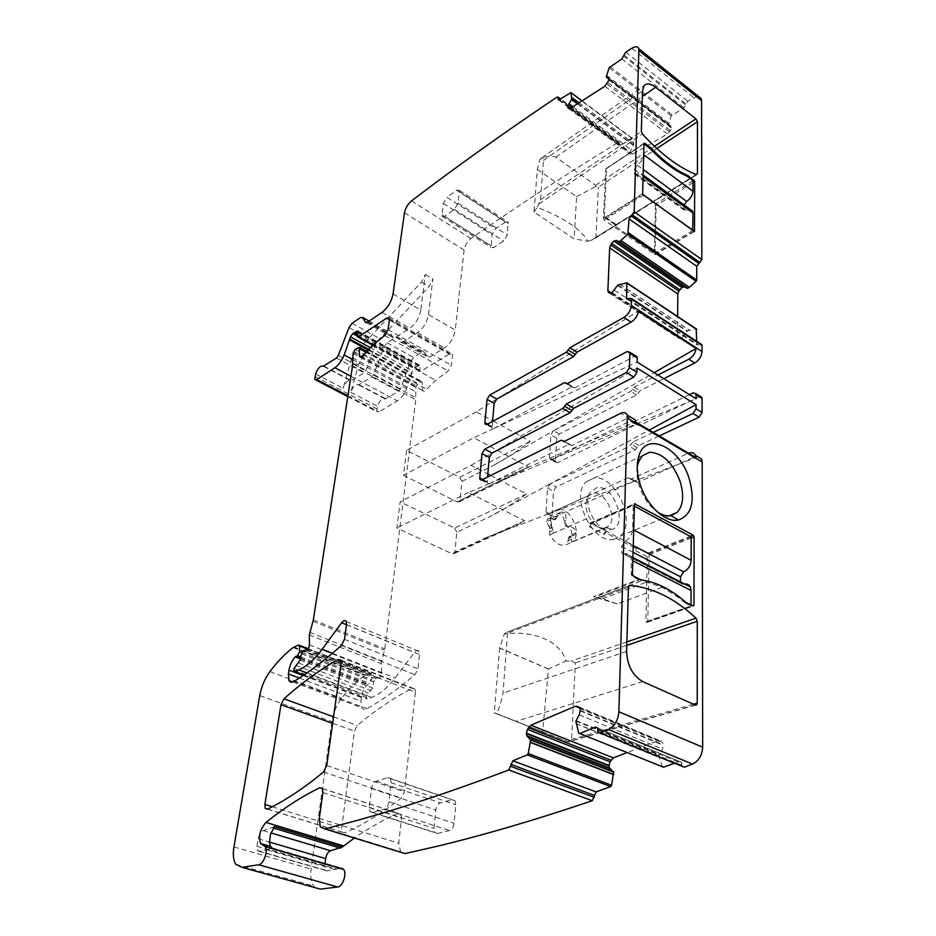 <?xml version="1.0" encoding="UTF-8"?>
<svg xmlns="http://www.w3.org/2000/svg" width="936" height="936" viewBox="0 0 936 936"><rect width="100%" height="100%" fill="white"/><g stroke="black" fill="none" stroke-linecap="round" stroke-linejoin="round"><path stroke-width="0.7" stroke-dasharray="4.68 3.51" d="M537.334 169.439L576.611 196.63L574.142 238.82L533.988 211.981L537.334 169.439L539.861 159.553C545.337 156.019 550.637 155.236 555.773 157.178L595.612 185.281L595.928 186.416L598.373 187.071L656.826 148.52M533.988 211.981L537.264 207.324C564.08 217.831 580.928 229.156 587.831 241.301L574.142 238.82M576.611 196.63L595.928 186.416M587.831 241.301L592.09 239.885L595.939 237.299L598.373 187.071M539.861 159.553L541.956 157.786C542.938 157.248 543.453 158.125 543.488 160.442L540.505 199.766L537.264 207.324M315.596 373.897L343.149 388.288L350.871 360.863L358.418 364.911L350.778 392.278C353.153 386.299 355.738 383.83 358.523 384.86L371.838 376.962L373.686 374.47L384.064 346.94L387.13 342.751L395.752 337.182L398.022 337.323L400.538 341.886L402.843 342.038L417.55 332.643C423.341 328.255 426.991 322.23 428.477 314.555L455.259 330.139L464.08 250.052C464.923 245.396 467.228 241.558 470.983 238.54L493.81 222.756C531.777 196.724 573.288 169.942 618.333 142.401L619.632 142.506L560.559 98.888M559.33 99.696L620.884 145.092L619.609 144.963L619.632 142.506M620.884 145.092L632.654 138.587L633.672 145.162L629.764 152.346L630.981 154.335L632.818 154.077L667.462 134L670.457 130.677L671.51 128.056L670.901 126.138L668.538 124.769L671.241 115.9L684.029 107.792L687.831 101.24L696.571 96.642M611.805 292.839L681.548 338.329L679.243 338.516L677.442 336.071L677.629 316.485M681.548 338.329L687.433 330.981L696.173 328.793M696.688 341.336L696.805 344.682L698.607 345.08L700.9 344.109M555.376 460.863L549.479 457.669L549.701 458.991L551.725 459.482L630.139 421.071L636.094 424.57L557.634 462.676L555.598 462.185L555.376 460.863L556.756 438.13L559.354 433.976L636.644 394.945L640.037 390.733L663.811 378.682M636.094 424.57L639.405 425.541L700.245 396.349M554.358 517.023L634.304 481.151L636.035 481.865L628.185 477.758L548.32 513.911L554.358 517.023L552.31 516.45L552.064 514.999L553.515 491.201L556.171 486.977L635.415 449.795L638.89 445.548L659.248 435.954M636.035 481.865L637.685 482.344L694.594 456.908L688.44 453.281L631.554 478.94L629.916 478.46M696.969 456.277L694.594 456.908M681.466 762.232L597.519 727.892L681.466 762.232L682.18 766.385M679.36 761.389L674.388 763.214M662.501 766.795L659.307 757.423L659.318 754.545L662.407 749.104L663.32 745.325L662.793 742.903L660.91 741.019L658.183 740.657L627.143 752.579M400.725 852.263L398.736 843.254L401.509 818.087L400.83 814.121L398.022 813.325C383.07 819.983 368.527 828.208 354.405 838.012M274.611 826.652L263.215 830.641C260.781 831.741 259.108 834.456 258.184 838.773L256.967 846.284L257.447 850.555L259.096 851.339L268.445 849.268L336.656 869.064L327.05 870.913L325.318 870.117L324.932 863.975M336.656 869.064L341.464 868.058L263.133 845.231M315.292 887.737L313.689 886.041C311.021 882.086 310.155 876.424 311.103 869.064L331.917 721.562C333.286 712.811 336.504 705.054 341.558 698.303C348.906 688.849 356.651 681.209 364.794 675.382L370.399 673.078L371.475 674.084L371.744 679.665L369.743 683.479L367.368 684.614C364.174 688.042 362.173 692.324 361.366 697.46L360.886 701.146L361.846 707.721C363.098 709.511 364.841 709.816 367.076 708.646C382.672 699.835 398.642 688.533 415.011 674.739L417.947 668.842L419.527 654.486L419.047 651.433C417.83 649.912 416.263 650.263 414.367 652.509L395.156 677.921C387.539 687.843 379.7 694.337 371.627 697.414L367.438 698.97L366.573 698.689L366.573 695.869L372.622 687.96L373.745 681.747L375.687 678.775L378.624 677.957C380.414 677.629 381.443 676.073 381.724 673.265L381.198 663.554L384.813 648.859L415.748 399.719L415.783 387.364L417.901 383.397L422.148 381.701L422.639 390.534C423.563 391.728 424.909 391.306 426.687 389.282L435.685 380.308L448.145 370.96L451.398 365.227L452.427 355.844L452.193 354.007L449.678 353.726L420.919 371.206L419.761 371.077L419.901 365.321L414.742 367.778L412.472 370.867L406.598 388.51C404.329 394.208 401.251 398.315 397.367 400.865L378.869 411.875L376.775 411.641L377.43 406.189C379.747 400.28 382.333 397.87 385.199 398.935L398.631 391.295L400.468 388.838L410.588 361.6L413.642 357.493L422.335 352.088L424.64 352.275L427.284 356.862L429.624 357.049L444.436 347.958C450.263 343.688 453.878 337.744 455.259 330.139M505.393 222.113L495.635 228.735L492.043 234.667L491.143 247.467L493.822 247.584L503.662 241.043L507.312 235.018L508.154 222.206L505.393 222.113L456.616 190.254L446.952 197.274L495.635 228.735M437.404 833.531L449.455 830.548C451.959 829.553 453.504 827.143 454.089 823.294L455.774 804.726L455.06 800.818L452.299 799.683L440.353 802.901C437.931 803.907 436.422 806.282 435.825 810.014L434.035 828.348L434.772 832.42L437.404 833.531L372.364 812.53L384.205 809.242L449.455 830.548M415.362 692.266L404.399 791.844L401.31 798.045C381.806 813.244 362.922 824.873 344.647 832.9L342.248 832.268L341.628 828.278L354.44 731.156L357.306 725.423C374.833 710.635 393.061 698.279 411.992 688.37L414.847 689.013L415.362 692.266L341.078 663.32M693.026 180.601L655.422 204.06L656.183 205.499L655.06 254.674L604.2 220.018L603.392 218.509L605.756 168.831L643.956 143.91M559.354 433.976L553.55 430.724L630.759 391.388L634.152 387.153L657.926 375.008M493.167 421.06L530.303 441.336C519.094 450.228 506.657 458.336 492.991 465.672L553.246 430.899L550.93 434.901L549.479 457.669M630.139 421.071L637.744 425.061M689.481 394.664L633.426 422.031L631.777 421.551M638.89 445.548L632.865 442.073L653.211 432.397M632.865 442.073L629.39 446.343L550.216 483.818L649.245 430.069M481.911 479.899L489.317 483.69L468.433 492.511L524.546 520.697C521.048 523.259 516.602 525.552 511.231 527.565L486.697 537.428L548.016 514.039L546.273 513.349L546.027 511.898L547.548 488.065L550.204 483.818L556.171 486.977M630.548 417.093L628.208 417.819L620.626 413.349M268.445 849.268L271.99 847.805M428.477 314.555L432.853 278.975L429.109 286.498L362.887 356.909L358.418 364.911M393.05 293.951L420.79 310.085L425.318 274.447L421.551 281.993L355.352 352.825L362.887 356.909M456.616 190.254L459.284 190.254L458.09 203.171L454.37 209.371L444.647 216.321L442.049 216.286L443.301 203.369L446.952 197.274M372.364 812.53L369.837 811.453L369.24 807.288L371.545 788.522C372.235 784.684 373.78 782.239 376.167 781.162L387.902 777.617L390.558 778.729L391.131 782.707L388.931 801.742C388.241 805.685 386.662 808.189 384.205 809.242M420.79 310.085C419.281 317.772 415.631 323.833 409.839 328.255L395.167 337.744L392.874 337.592L390.394 333.04L388.136 332.912L379.536 338.528L376.459 342.74L366.011 370.352L364.162 372.856L350.883 380.835C348.122 379.817 345.536 382.297 343.149 388.288M489.317 483.69L568.69 444.436L571.954 445.536L628.208 417.819M489.025 483.818L487.34 483.175L487.562 477.079M567.509 383.561L574.844 387.867L635.544 355.855M574.844 387.867L571.65 387.001L564.326 382.707M492.547 421.399L492.254 427.846L493.951 428.419L571.65 387.001M643.956 143.875L643.64 154.674C643.149 158.769 640.996 162.256 637.194 165.145L634.433 169.627L634.433 174.037L636.925 174.26C639.826 172.516 641.78 172.692 642.786 174.786L642.576 194.29L606.001 217.526L604.422 217.363L615.198 224.289L615.127 226.126L642.049 244.717L642.096 242.892L654.439 251.421L655.422 204.06M604.352 216.778L606.493 168.901M496.817 399.052L638.527 310.963M496.525 399.239L476.272 411.84L492.605 420.755M553.246 430.899L654.159 372.668M476.272 411.84L406.598 450.345L459.751 477.337L461.928 481.396L460.032 500.315L491.306 484.906L551.444 459.599M493.951 428.419L473.745 437.767L528.454 466.865C524.757 469.743 520.124 472.329 514.554 474.634L491.306 484.906M487.012 424.382L494.22 428.29L637.159 362.08M557.634 462.676L551.725 459.482L696.056 398.759M492.043 453.047L636.995 368.07M549.912 483.982L488.463 517.339L456.826 532.21L454.849 551.959L454.1 553.574L452.006 553.749L396.852 527.986L400.128 501.871L471.077 465.332L487.831 474.002M490.721 475.488L526.488 493.986C515.057 502.527 502.386 510.319 488.463 517.339M471.077 465.332L491.751 453.223M489.329 483.69L635.497 421.96M548.016 514.039L695.975 457.575M505.978 632.596L504.282 633.976C534.924 630.01 560.769 641.897 565.941 660.991L570.948 661.132L575.336 662.922L571.627 739.44L569.404 741.523L568.363 741.932L496.747 713.677C499.251 708.26 501.333 701.427 503.006 693.143L507.569 633.157L507.019 632.174L505.978 632.596L628.945 585.784M691.201 536.913L649.268 553.55L647.232 556.721L635.298 550.555L635.357 548.157L604.422 532.128L604.328 534.55L589.434 526.851L589.575 523.809L590.604 523.095L648.238 553.024L690.183 536.351M647.232 556.721L645.875 621.82L647.501 622.206L647.782 621.457L649.128 554.685L648.238 553.024M645.875 621.82L691.002 605.896L685.304 603.041L686.392 602.655M685.304 603.041L677.57 596.864L662.208 587.258L638.352 579.489L593.447 596.665L594.442 597.145L640.435 579.583M662.208 587.258L617.257 603.954L602.597 598.759L594.442 597.145M638.352 579.489L632.303 576.459L633.38 576.038M684.707 584.064L683.619 584.368L624.546 554.135C627.565 553.071 629.752 553.89 631.098 556.592L631.32 574.634L632.303 576.459M624.546 554.135L621.773 553.117L621.668 546.448L624.932 541.336C629.413 538.949 631.952 534.971 632.56 529.378L633.216 505.51L591.517 523.563L589.434 526.851M637.252 466.994C636.445 472.972 637.17 479.501 639.452 486.568C643.395 497.823 649.373 506.282 657.411 511.969M350.871 360.863L355.352 352.825M468.433 492.511L396.852 527.986M406.598 450.345L403.463 475.336L473.745 437.767M403.463 475.336L457.248 501.953L459.342 501.801L460.032 500.315M526.488 493.986L454.603 528.056L400.128 501.871M454.603 528.056L456.826 532.21M568.363 741.932L542.623 731.987L548.449 669.076L565.941 660.991M548.636 669.006L499.648 647.946L504.282 633.976M544.729 732.654L494.255 712.881L499.648 647.946M494.524 712.822L496.747 713.677M617.257 603.954L593.447 596.665M613.7 539.382L620.287 536.106C637.17 522.311 615.139 474.072 593.892 478.085L586.451 481.619C569.474 495.401 592.734 544.834 613.7 539.382M548.449 669.076L499.613 648.098M542.623 731.987L494.255 712.881M610.6 529.788L612.53 529.25C628.255 523.903 613.372 484.345 596.946 487.539L589.832 492.722C582.134 505.077 597.788 532.982 610.6 529.788M604.773 528.22L608.517 526.289C618.193 518.415 605.51 490.78 593.389 493.26L589.247 495.249L587.492 497.578C584.93 503.217 585.55 509.851 589.352 517.491C594.196 525.248 599.344 528.817 604.773 528.22M575.921 532.876L574.903 534.959L571.252 536.527L572.001 534.561L575.921 532.876C576.085 530.045 574.096 527.869 569.942 526.336L566.888 525.728L565.145 522.557L565.894 520.591C566.549 513.256 564.408 510.635 559.494 512.741L555.586 519.445L551.327 517.433L550.567 519.948L546.659 521.691L549.584 527.764L549.643 534.865C555.399 544.108 561.448 547.15 567.801 543.968L607.604 527.015M571.252 536.527L568.608 537.556L571.159 536.468L571.861 542.236L572.785 541.511C582.59 533.672 570.246 506.68 558.067 509.266L553.89 511.267C551.281 513.841 550.146 517.666 550.508 522.756L553.691 533.087L589.352 517.491M549.643 534.865L553.691 533.087L552.93 530.279L549.841 531.636M571.159 536.468L569.462 536.843M574.903 534.959L572.259 535.638M571.065 539.44L567.965 540.762L567.801 543.968M572.001 534.561C571.837 531.25 570.48 528.805 567.953 527.202L565.894 526.161L564.197 522.978L564.291 521.293C563.273 515.139 560.758 512.694 556.721 513.981L554.978 519.714L551.398 518.755L547.817 519.024L546.659 521.691M567.965 540.762L568.561 538.528L571.288 537.358M568.608 537.556L568.561 538.528M550.567 519.948L552.93 530.279M634.433 169.627L683.982 205.756L684.087 204.937M683.982 205.756L684.087 210.144L686.626 210.436L690.183 209.383M692.745 230.548L656.159 252.217L654.439 251.421M615.127 226.126L616.859 225.038L615.198 224.289M642.096 242.892L643.792 243.664L642.049 244.717M691.002 605.896L691.014 604.972M680.472 581.888L680.776 583.292L683.619 584.368M634.234 506.06L633.216 505.51M635.357 548.157L637.346 547.349L635.298 550.555M604.328 534.55L606.399 531.285L604.422 532.128M592.09 239.885L696.361 174.587M538.832 203.978L642.447 134M595.939 237.299L696.173 174.517M595.612 185.281L654.475 146.332M555.773 157.178L642.33 96.583M543.488 160.442L642.494 90.757M540.505 199.766L641.347 131.449M631.835 48.274L693.95 97.73M693.014 182.567L656.183 205.499M693.915 231.379L655.2 254.264M693.81 231.321L654.381 254.627M643.453 195.109L604.2 220.018M642.622 193.565L603.392 218.509M643.968 143.571L605.627 169.194M411.512 200.889L470.983 238.54M556.967 97.098L618.333 142.401M619.69 143.126L560.137 99.169M559.155 99.801L619.55 144.343M570.328 92.524L631.999 138.528M582.028 100.877L632.678 138.657M578.975 102.82L633.824 143.617M578.893 102.878L633.836 143.734M577.734 103.615L633.672 145.162M577.383 103.837L633.52 145.525M572.914 106.704L630.829 149.514M570.433 108.283L629.799 152.053M570.176 108.424L629.764 152.346M568.187 108.19L630.326 153.96M568.807 108.541L630.981 154.335M570.597 108.19L632.818 154.077M604.89 86.229L667.462 134M607.031 84.041L669.591 131.941M607.909 82.719L670.457 130.677M609.02 80.028L671.51 128.056M609.055 79.724L671.545 127.764M608.786 78.343L670.901 126.138M609.079 79.197L668.62 124.991M606.235 76.846L668.538 124.769M606.423 75.371L668.678 123.306M606.458 75.219L668.713 123.166M609.16 67.755L671.241 115.9M610.015 66.655L672.083 114.847M621.855 58.933L684.029 107.792M623.727 56.125L685.866 105.101M623.867 54.967L685.971 103.954M625.763 52.135L687.831 101.24M611.43 293.026L677.442 336.071M608.716 292.675L678.366 338.036M609.558 293.12L679.243 338.516M612.132 292.64L681.876 338.153M614.472 290.254L684.204 335.907M617.467 285.445L687.106 331.297M617.807 285.106L687.433 330.981M619.41 284.158L689.048 330.127M619.55 284.099L689.2 330.069M626.266 282.532L696.033 328.805M628.056 299.099L696.688 344.027M628.243 299.005L698.607 345.08M629.682 298.174L700.046 344.331M634.152 387.153L640.037 390.733M632.455 389.271L638.34 392.839M636.644 394.945L630.759 391.388M556.756 438.13L550.93 434.901M633.426 422.031L639.405 425.541M693.108 392.898L699.11 396.642M637.147 447.677L631.121 444.202M635.415 449.795L629.39 446.343M547.548 488.065L553.515 491.201M546.027 511.898L552.064 514.999M628.185 477.758L634.304 481.151M629.87 478.343L635.989 481.747M637.685 482.344L631.554 478.94M681.876 765.238L597.835 731.004M597.776 729.05L681.759 763.355M578.67 732.935L662.431 766.619M575.956 723.727L659.342 757.633M575.921 723.516L659.307 757.423M575.886 721.106L659.178 755.083M576.026 720.544L659.318 754.545M579.244 714.835L662.407 749.104M580.273 710.904L663.32 745.325M580.261 710.412L663.296 744.845M579.103 707.429L662.009 741.92M578.062 706.528L660.91 741.019M579.583 707.967L658.183 740.657M319.258 818.462L398.736 843.254M322.897 792.558L401.509 818.087M322.487 788.662L398.022 813.325M272.54 848.028L340.856 867.941M272.879 827.869L273.499 828.056M263.215 830.641L270.925 832.946M258.184 838.773L269.357 842.049M256.967 846.284L324.663 865.917M259.096 851.339L327.05 870.913M267.146 849.923L335.334 869.684M233.941 846.94L311.103 869.064M259.763 695.577L331.917 721.562M269.919 671.58L341.558 698.303M293.108 647.548L364.794 675.382M293.834 647.104L365.531 674.973M298.572 645.033L370.399 673.078M307.64 649.186L371.475 674.084M301.837 652.567L371.744 679.665M300.795 656.92L369.743 683.479M300.55 658.125L368.094 684.111M300.397 658.874L367.368 684.614M303.147 675.511L361.366 697.46M299.321 678.05L360.886 701.146M293.998 681.42L367.076 708.646M341.406 645.419L415.011 674.739M344.46 639.311L417.947 668.842M346.531 624.605L419.527 654.486M346.507 624.733L414.367 652.509M332.397 653.269L395.156 677.921M306.95 672.914L371.627 697.414M303.919 674.996L367.438 698.97M293.764 669.954L366.374 697.39M294.009 668.398L366.573 695.869M295.612 665.344L368.117 692.933M298.572 662.969L371.112 690.686M300.128 660.149L372.622 687.96M301.45 653.773L373.745 681.747M303.428 650.684L375.687 678.775M305.206 649.923L377.512 678.073M306.283 649.76L378.624 677.957M309.442 644.881L381.724 673.265M309.301 634.994L381.198 663.554M309.722 632.303L381.525 660.921M313.034 621.282L384.532 650.204M313.349 619.901L384.813 648.859M352.533 365.871L415.748 399.719M352.661 363.858L415.806 397.73M352.369 357.622L415.256 391.54M353.036 353.375L415.783 387.364M353.539 351.76L416.239 385.772M355.212 349.292L417.901 383.397M358.231 347.315L420.966 381.56M365.695 352.065L422.218 382.906M360.758 356.944L422.592 390.452M363.425 354.884L426.687 389.282M372.388 345.466L435.685 380.308M384.708 335.509L448.145 370.96M388.03 329.589L451.398 365.227M389.376 320.053L452.427 355.844M389.423 319.504L449.678 353.726M373.125 344.869L420.919 371.206M357.376 335.907L419.632 370.223M357.891 331.789L420.018 366.175M357.833 332.292L418.181 365.66M357.646 333.778L417.07 366.596M357.458 335.205L415.795 367.368M357.353 336.141L414.742 367.778M369.989 347.548L412.472 370.867M368.293 349.21L412.168 373.23M367.696 349.842L411.957 374.061M352.451 359.354L406.598 388.51M350.93 376.26L397.367 400.865M347.923 395.788L378.869 411.875M314.824 376.553L376.728 408.786M350.778 392.278L377.43 406.189M358.523 384.86L385.199 398.935M359.284 384.836L385.971 398.923M371.838 376.962L398.631 391.295M373.686 374.47L400.468 388.838M384.064 346.94L410.588 361.6M387.13 342.751L413.642 357.493M395.752 337.182L422.335 352.088M398.022 337.323L424.64 352.275M400.538 341.886L427.284 356.862M402.843 342.038L429.624 357.049M417.55 332.643L444.436 347.958M425.318 274.447L432.853 278.975M404.469 212.788L464.08 250.052M443.301 203.369L492.043 234.667M441.909 214.777L490.944 245.957M444.647 216.321L493.822 247.584M454.37 209.371L503.662 241.043M458.09 203.171L507.312 235.018M459.424 191.693L508.342 223.645M388.931 801.742L454.089 823.294M391.131 782.707L455.774 804.726M387.902 777.617L452.299 799.683M376.167 781.162L440.353 802.901M371.545 788.522L435.825 810.014M369.24 807.288L434.035 828.348M326.699 765.566L404.399 791.844M340.95 660.605L411.992 688.37M333.555 716.812L357.306 725.423M332.643 723.317L354.44 731.156M272.294 806.738L341.628 828.278M267.591 809.102L344.647 832.9M323.482 771.989L401.31 798.045M381.993 312.402L409.839 328.255M367.438 322.195L395.167 337.744M366.245 322.674L392.874 337.592M369.1 321.083L390.394 333.04M360.641 317.48L388.136 332.912M352.111 323.283L379.536 338.528M349.023 327.565L376.459 342.74M338.305 355.469L366.011 370.352M336.457 358.032L364.162 372.856M324.055 366.233L351.644 380.8M323.306 366.269L350.883 380.835M571.954 445.536L564.431 441.347M570.328 444.986L564.045 441.5M561.179 440.259L568.69 444.436M482.777 479.466L487.141 481.701M627.026 351.585L634.421 356.206M566.982 383.76L573.241 387.434M492.09 426.524L487.574 424.078M461.928 481.396L492.991 465.672M486.697 537.428L454.849 551.959M626.886 641.909L570.948 661.132M626.781 645.36L575.336 662.922M693.459 704.188L571.627 739.44M695.284 705.007L567.906 741.757M642.775 681.619L516.239 721.34M626.605 651.433L503.006 693.143M628.43 587.246L507.569 633.157M590.604 523.095L634.315 504.153M649.128 554.685L691.201 538.024M647.782 621.457L692.464 605.709M646.811 622.264L693.038 605.99M677.57 596.864L678.647 596.478M602.597 598.759L648.578 581.35M631.32 574.634L632.397 574.213M589.575 523.809L634.269 504.434M421.551 281.993L429.109 286.498M459.751 477.337L530.303 441.336M457.248 501.953L528.454 466.865M524.546 520.697L452.006 553.749M557.166 516.11L555.574 516.824M565.894 520.591L564.291 521.293M565.145 522.557L564.197 522.978M566.888 525.728L565.894 526.161M567.953 527.202L569.942 526.336M556.417 518.088L555.469 518.509M554.475 519.375L553.492 519.819M553.387 517.865L551.398 518.755M548.859 526.418L551.643 525.178M549.584 527.951L552.123 526.828M549.526 528.922L552.252 527.717M637.194 165.145L643.266 169.591M634.327 173.265L683.959 209.36M636.925 174.26L686.626 210.436M643.792 243.664L656.159 252.217M606.001 217.526L616.859 225.038M632.759 560.758L631.718 560.231M680.472 581.771L621.516 551.561M632.993 552.275L621.668 546.448M633.169 545.606L624.932 541.336M633.59 529.928L632.56 529.378M606.399 531.285L591.517 523.563M649.268 553.55L637.346 547.349M597.882 597.519L642.775 580.425M595.05 238.423L696.946 174.634M541.956 157.786L644.214 85.539M694.325 231.473L655.06 254.674M644.085 143.208L605.756 168.831M558.57 99.965L619.609 144.963M582.063 100.842L632.654 138.587M569.029 108.623L629.881 153.446M608.985 78.694L671.428 126.734M606.247 76.998L668.55 124.909M610.237 293.307L677.652 337.217M627.412 299.274L696.805 344.682M555.598 462.185L549.701 458.991M631.753 421.469L637.708 424.979M631.812 421.621L637.779 425.131M546.273 513.349L552.31 516.45M629.823 478.226L635.942 481.63M600.128 733.005L598.092 732.174M578.74 733.122L579.712 733.508M579.84 708.423L662.793 742.903M320.334 826.991L400.187 851.584M322.394 788.498L400.83 814.121M257.447 850.555L325.318 870.117M235.743 864.291L313.689 886.041M308.096 648.671L371.264 673.347M292.757 682.005L361.846 707.721M346.18 621.504L419.047 651.433M293.904 671.276L294.641 671.557M303.861 675.032L366.573 698.689M366.397 351.257L422.148 381.701M360.676 356.955L422.639 390.534M389.212 318.205L452.193 354.007M372.739 345.185L419.761 371.077M357.809 330.935L419.901 365.321M314.765 379.431L315.83 379.981M347.794 396.595L376.775 411.641M442.049 216.286L491.143 247.467M459.284 190.254L508.154 222.206M390.558 778.729L455.06 800.818M369.837 811.453L434.772 832.42M340.704 660.009L414.847 689.013M267.439 809.172L342.248 832.268M570.363 445.103L563.917 441.523M564.151 441.464L570.281 444.869M481.338 480.098L487.34 483.175M566.9 383.772L573.265 387.516M573.206 387.364L567.052 383.737M492.254 427.846L486.31 424.628M695.659 705.124L569.404 741.523M628.98 585.749L507.019 632.174M647.501 622.206L693.319 606.072M589.82 523.154L634.514 503.779M459.342 501.801L514.554 474.634M511.243 527.565L454.1 553.574M620.287 536.106L668.971 515.853M586.451 481.619L638.364 457.575M638.75 457.4L642.283 455.762M606.306 527.764L612.53 529.25M587.492 497.578L589.832 492.722M572.785 541.511L608.517 526.289M553.89 511.267L589.247 495.249M559.494 512.741L556.721 513.981M568.866 536.948L571.405 535.848M555.586 519.445L554.978 519.714M551.339 517.444L547.817 519.012M634.433 174.037L684.087 210.144M642.19 243.465L654.545 251.995M604.422 217.363L615.28 224.862M632.853 557.493L631.098 556.592M680.776 583.292L621.773 553.117"/><path stroke-width="1.4" d="M642.447 134C660.875 154.112 678.846 167.638 696.361 174.587L697.437 173.722L697.46 121.727L695.939 118.872L655.656 87.259C650.695 83.55 646.881 82.976 644.214 85.539L642.494 90.757L641.347 131.449L642.447 134M560.137 99.169L558.254 97.753L558.102 99.626L559.33 99.696L570.96 92.559L571.72 99.146L567.696 106.587L568.807 108.541L570.597 108.19L604.89 86.229L609.02 80.028L608.494 78.121L606.235 76.846L609.16 67.755L621.855 58.933L625.763 52.135L631.835 48.274C635.427 46.157 637.779 46.332 638.878 48.777L634.21 211.852L701.836 259.576L701.567 100.632L701.216 98.596L696.571 96.642M650.59 147.619L644.822 143.29L643.968 143.571L642.622 193.565L643.453 195.109L694.489 231.379L694.699 181.514L688.428 175.933L681.993 172.692C673.826 168.304 665.566 162.127 657.212 154.171L650.59 147.619L649.701 148.216L643.956 143.91M701.836 259.576L696.735 266.269L696.723 280.063L696.08 281.338L689.224 287.446L687.317 288.358L684.508 286.989L682.25 287.27L678.787 291.084L677.839 293.974L677.629 316.485M696.173 328.793L696.688 341.336M700.9 344.109L701.988 345.384L701.988 351.562C701.555 356.487 699.133 360.301 694.746 363.004L663.811 378.682M700.245 396.349L702.07 398.432L702.094 412.507L696.056 408.775L696.056 404.656L636.995 368.07L636.878 372.259L629.437 367.672L629.87 353.293L637.276 357.926L637.159 362.08L696.056 398.759L696.068 394.676L702.07 398.432M659.248 435.954L699.11 417.187L702.094 412.507M558.254 97.753L556.967 97.098C512.413 127.062 471.428 156.019 434.011 183.947L411.512 200.889C407.792 204.095 405.452 208.061 404.469 212.788L393.05 293.951C391.435 301.708 387.75 307.85 381.993 312.402L367.438 322.195L365.204 322.101L362.852 317.573L360.641 317.48L352.111 323.283L349.023 327.565L338.305 355.469L336.457 358.032L323.306 366.269C320.615 365.309 318.041 367.848 315.596 373.897L314.765 379.431L316.754 379.595L334.877 367.743C338.703 365.028 341.804 360.746 344.191 354.908L350.485 336.843L352.778 333.625L357.809 330.935L357.458 336.761L358.57 336.843L386.814 318.029L389.212 318.205L389.376 320.053L388.03 329.589L384.708 335.509L372.388 345.466L363.425 354.884C361.635 357.014 360.325 357.482 359.494 356.312L359.342 347.408L355.212 349.292L353.036 353.375L352.533 365.871L313.349 619.901L309.301 634.994L309.442 644.881C309.067 647.759 308.014 649.385 306.283 649.76L303.428 650.684L301.45 653.773L300.128 660.149L294.009 668.398L293.904 671.276L294.723 671.522L298.806 669.825C306.68 666.455 314.461 659.599 322.171 649.256L341.628 622.732C343.547 620.392 345.068 619.983 346.18 621.504L346.531 624.605L344.46 639.311L341.406 645.419C325.12 659.985 309.313 671.99 293.998 681.42C291.81 682.683 290.148 682.414 289.013 680.612L288.346 673.932L288.955 670.164C289.926 664.899 292.009 660.465 295.214 656.885L297.531 655.656L299.602 651.702L299.567 646.027L298.572 645.033L293.108 647.548C285.059 653.726 277.337 661.74 269.919 671.58C264.806 678.612 261.425 686.603 259.763 695.577L233.941 846.94C232.736 854.51 233.345 860.289 235.743 864.291L242.003 867.333L258.71 864.759C263.519 864.454 268.339 850.836 265.169 846.589L260.618 843.558C258.242 836.281 260.044 829.237 266.011 822.44C283.351 808.4 301.252 796.828 319.726 787.761L322.394 788.498L322.897 792.558L319.258 818.462L320.334 826.991L324.874 828.922L352.17 821.761C398.104 809.324 450.298 792.067 508.774 769.989L512.846 760.781L527.284 754.896L528.243 753.538L530.665 739.955L526.874 735.813L526.43 733.157L527.459 729.355L530.899 725.213L575.394 706.224L578.062 706.528L579.84 708.423L580.261 710.412L579.244 714.835L575.886 721.106L578.74 733.122L579.723 733.508L595.483 727.073L597.519 727.892L598.092 732.174L600.175 732.982L608.33 729.472C614.578 726.09 618.099 720.182 618.883 711.758L702.667 747.185L702.187 462.01L701.59 459.003L696.969 456.277M702.667 747.185C702.14 755.305 698.759 760.933 692.523 764.045L684.333 767.216L600.128 733.005L684.333 767.216M674.388 763.214L663.519 767.192L579.712 733.508L663.519 767.192M526.43 733.157L609.067 765.472L609.991 761.799L613.361 757.867L627.143 752.579M609.067 765.472L609.617 768.047L613.642 772.165L611.629 785.281L610.693 786.568L596.127 791.903L592.277 800.725C533.146 820.685 480.051 836.187 432.959 847.232L404.972 853.573L400.725 852.263M271.99 847.805L270.574 846.46L269.451 843.067L270.492 834.175L274.611 826.652L342.26 847.057L354.405 838.012M342.26 847.057L330.595 850.73C328.115 851.76 326.465 854.381 325.67 858.593L325.026 863.261M324.932 863.975L325.014 863.32M341.464 868.058L343.629 869.427C347.116 873.651 342.646 886.813 337.639 887L320.346 889.141L315.292 887.737M618.883 711.758L627.401 415.233C626.102 412.542 623.844 411.922 620.626 413.349L564.431 441.347L562.758 440.68L564.151 441.464M564.56 406.224L571.966 410.483L573.733 408.26L566.327 403.989L562.805 408.47L484.731 449.186L482.017 453.597L479.758 477.922L479.946 479.384L481.911 479.899L561.179 440.259L562.758 440.68M566.327 403.989L626.36 372.563L629.437 367.672M567.052 383.737L565.894 383.058L567.509 383.561L627.026 351.585L629.706 352.205L629.87 353.293M565.894 383.058L564.326 382.707L487.012 424.382L485.059 423.95L484.883 422.616L487.036 399.415L489.703 395.097L566.385 352.193L569.837 347.759L623.879 317.433L631.133 322.101C635.193 319.469 637.662 315.76 638.527 310.963L696.08 348.485C695.331 353.176 692.909 356.756 688.837 359.213L694.746 363.004M634.21 211.852L629.015 218.884L627.88 234.222L619.421 241.687L616.403 240.47L613.876 241.055L611.594 243.43L609.664 247.864L607.873 290.71L608.716 292.675L611.805 292.839L617.807 285.106L626.851 282.801L626.5 298.678L631.437 298.514L631.344 305.464C630.747 310.506 628.267 314.496 623.879 317.433M267.591 809.102L265.297 808.505L264.865 804.433L280.987 704.75L283.959 698.818C301.369 683.233 319.375 670.106 337.978 659.435L340.704 660.009L341.078 663.32L326.699 765.566L323.482 771.989C304.095 788.077 285.457 800.444 267.591 809.102M688.428 175.933L687.527 176.494L681.104 173.265C672.925 168.878 664.665 162.712 656.312 154.756L649.701 148.216M687.527 176.494L693.026 180.601L692.991 191.283C692.605 195.32 690.499 198.701 686.685 201.427L684.087 204.937M657.926 375.008L688.837 359.213M689.481 394.664L693.108 392.898L695.857 393.6L696.068 394.676M653.211 432.397L693.061 413.466L696.056 408.775M630.548 417.093L635.017 419.726L635.497 421.96L695.975 457.575L695.425 455.364C694.044 452.72 691.762 452.006 688.58 453.223M629.916 585.409C652.883 587.574 674.891 598.49 695.963 618.158L697.273 621.293L697.238 703.1L696.63 704.843L695.284 705.007L642.775 681.619C632.654 675.687 627.272 665.625 626.605 651.433L628.43 587.246L629.916 585.409L628.945 585.784M693.178 535.158L634.514 503.779L632.397 574.213L633.38 576.038L640.435 579.583L648.578 581.35C658.804 583.994 668.83 589.036 678.647 596.478L686.392 602.655L693.038 605.99L693.985 605.171L694.091 536.878L693.178 535.158L690.183 536.351M689.142 478.448C695.471 501.111 691.903 514.975 678.448 520.018C665.648 523.048 647.01 506.107 640.318 484.848C636.796 473.698 636.328 464.01 638.902 455.762C646.144 430.981 679.571 447.034 689.142 478.448M324.874 828.922L404.972 853.573M482.017 453.597L489.317 457.435L487.562 477.079M489.317 457.435L492.032 453.047L570.211 412.706L571.966 410.483M573.733 408.26L633.824 377.138L636.878 372.259M635.544 355.855L637.276 357.926M489.703 395.097L496.805 399.064L494.161 403.369L492.547 421.399M496.805 399.064L573.604 356.546L577.044 352.147L631.133 322.101M654.159 372.668L696.08 348.485M487.831 474.002L490.721 475.488M649.245 430.069L696.056 404.656M657.411 511.969C662.126 515.069 666.549 516.309 670.691 515.689L677.161 512.448C683.303 505.475 684.274 495.062 680.039 481.198C672.598 462.536 662.454 452.895 649.596 452.287L642.283 455.762L638.282 462.536L637.252 466.994M690.183 209.383L692.628 211.173L692.944 212.975L692.745 230.548M642.938 194.548L692.897 230.467M691.014 604.972L691.049 590.511L690.323 586.942C689.142 584.626 687.27 583.666 684.707 584.064M634.234 506.06L691.201 536.913L691.142 560.301C690.663 565.765 688.182 569.603 683.689 571.826L680.507 576.763L680.472 581.888M696.173 174.517L697.437 173.722M656.826 148.52L697.46 121.727M654.475 146.332L695.939 118.872M642.33 96.583L655.656 87.259M639.148 50.825L701.567 100.632M632.303 214.929L699.976 262.525M681.993 172.692L681.104 173.265M693.915 180.051L693.026 180.601M694.699 181.514L693.014 182.567M694.617 230.97L693.915 231.379M644.822 143.29L643.956 143.875M657.212 154.171L656.312 154.756M558.067 99.005L559.155 99.801M570.972 92.629L582.028 100.877M571.931 97.578L578.975 102.82M571.931 97.695L578.893 102.878M571.72 99.146L577.734 103.615M571.568 99.52L577.383 103.837M568.819 103.674L572.914 106.704M567.731 106.294L570.433 108.283M567.696 106.587L570.176 108.424M606.317 77.08L609.079 79.197M630.923 215.795L698.595 263.32M629.015 218.884L696.735 266.269M628.547 232.9L696.723 280.063M627.88 234.222L696.08 281.338M621.13 240.622L689.376 287.34M620.989 240.727L689.224 287.446M619.421 241.687L687.644 288.323M619.105 241.745L687.317 288.358M616.403 240.47L684.508 286.989M614.192 240.856L682.25 287.27M613.876 241.055L681.934 287.457M611.594 243.43L679.665 289.692M610.693 244.893L678.787 291.084M609.664 247.864L677.839 293.974M607.873 290.71L611.43 293.026M626.898 283.117L696.7 329.413M626.406 298.011L628.056 299.099M631.531 299.169L701.988 345.384M631.344 305.464L701.988 351.562M699.11 417.187L693.061 413.466M702.187 462.01L627.88 418.298M608.33 729.472L692.523 764.045M595.483 727.073L597.531 727.915M575.394 706.224L579.583 707.967M530.899 725.213L613.361 757.867M528.419 727.658L610.915 760.184M527.459 729.355L609.991 761.799M526.418 733.637L609.079 765.929M527.436 736.597L610.225 768.819M530.525 739.522L613.478 771.744M530.665 739.955L613.642 772.165M530.665 742.318L613.723 774.458M530.642 742.54L613.7 774.669M528.243 753.538L611.629 785.281M527.284 754.896L610.693 786.568M512.846 760.781L596.127 791.903M510.834 764.361L594.196 795.319M510.81 766.397L594.243 797.297M508.774 769.989L592.277 800.725M319.726 787.761L322.487 788.662M266.011 822.44L343.547 845.887M273.499 828.056L340.505 848.215M270.925 832.946L330.595 850.73M269.357 842.049L325.67 858.593M258.71 864.759L337.639 887M242.003 867.333L320.346 889.141M299.567 646.027L307.64 649.186M299.602 651.702L301.837 652.567M297.531 655.656L300.795 656.92M295.928 656.347L300.55 658.125M295.214 656.885L300.397 658.874M288.955 670.164L303.147 675.511M288.346 673.932L299.321 678.05M341.628 622.732L346.507 624.733M322.171 649.256L332.397 653.269M298.806 669.825L306.95 672.914M294.723 671.522L303.919 674.996M359.377 348.625L365.695 352.065M359.447 356.23L360.758 356.944M386.814 318.029L389.423 319.504M358.57 336.843L373.125 344.869M356.148 331.356L357.833 332.292M355.048 332.339L357.646 333.778M353.796 333.181L357.458 335.205M352.778 333.625L357.353 336.141M350.485 336.843L369.989 347.548M350.099 339.241L368.293 349.21M349.865 340.096L367.696 349.842M344.191 354.908L352.451 359.354M334.877 367.743L350.93 376.26M316.754 379.595L347.923 395.788M337.978 659.435L340.95 660.605M283.959 698.818L333.555 716.812M280.987 704.75L332.643 723.317M264.865 804.433L272.294 806.738M365.204 322.101L366.245 322.674M362.852 317.573L369.1 321.083M564.045 441.5L562.805 440.809M479.758 477.922L482.777 479.466M484.731 449.186L492.043 453.047M562.805 408.47L570.211 412.706M633.824 377.138L626.36 372.563M565.917 383.128L566.982 383.76M487.574 424.078L484.883 422.616M494.161 403.369L487.036 399.415M573.604 356.546L566.385 352.193M575.324 354.346L568.105 349.982M569.837 347.759L577.044 352.147M695.963 618.158L626.886 641.909M697.273 621.293L626.781 645.36M697.238 703.1L693.459 704.188M634.315 504.153L635.287 503.732M691.201 538.024L694.091 536.878M692.464 605.709L693.985 605.171M643.664 154.697L692.991 191.283M643.266 169.591L686.685 201.427M643.079 176.623L692.944 212.975M691.049 590.511L632.759 560.758M680.507 576.763L632.993 552.275M683.689 571.826L633.169 545.606M691.142 560.301L633.59 529.928M638.878 48.777L701.216 98.596M560.559 98.888L558.207 97.157M570.96 92.559L582.063 100.842M567.766 107.687L569.029 108.623M608.049 291.868L610.237 293.307M626.851 282.801L696.641 329.098M626.5 298.678L627.412 299.274M631.437 298.514L701.86 344.729M695.857 393.6L701.871 397.355M701.59 459.003L695.425 455.364M635.017 419.726L627.401 415.233M526.874 735.813L609.617 768.047M530.607 739.639L613.571 771.861M260.618 843.558L270.574 846.46M265.169 846.589L343.629 869.427M299.391 645.278L308.096 648.671M289.013 680.612L292.757 682.005M294.641 671.557L303.861 675.032M359.342 347.408L366.397 351.257M359.494 356.312L360.676 356.955M358.02 337.077L372.739 345.185M315.83 379.981L347.794 396.595M265.297 808.505L267.439 809.172M563.917 441.523L562.84 440.926M479.946 479.384L481.338 480.098M629.706 352.205L637.1 356.827M565.952 383.21L566.9 383.772M486.31 424.628L485.059 423.95M696.63 704.843L695.659 705.124M670.995 515.642L678.448 520.018M638.282 462.536L638.902 455.762M668.971 515.853L677.161 512.448M643.126 175.032L692.628 211.173M690.323 586.942L632.853 557.493"/></g></svg>
